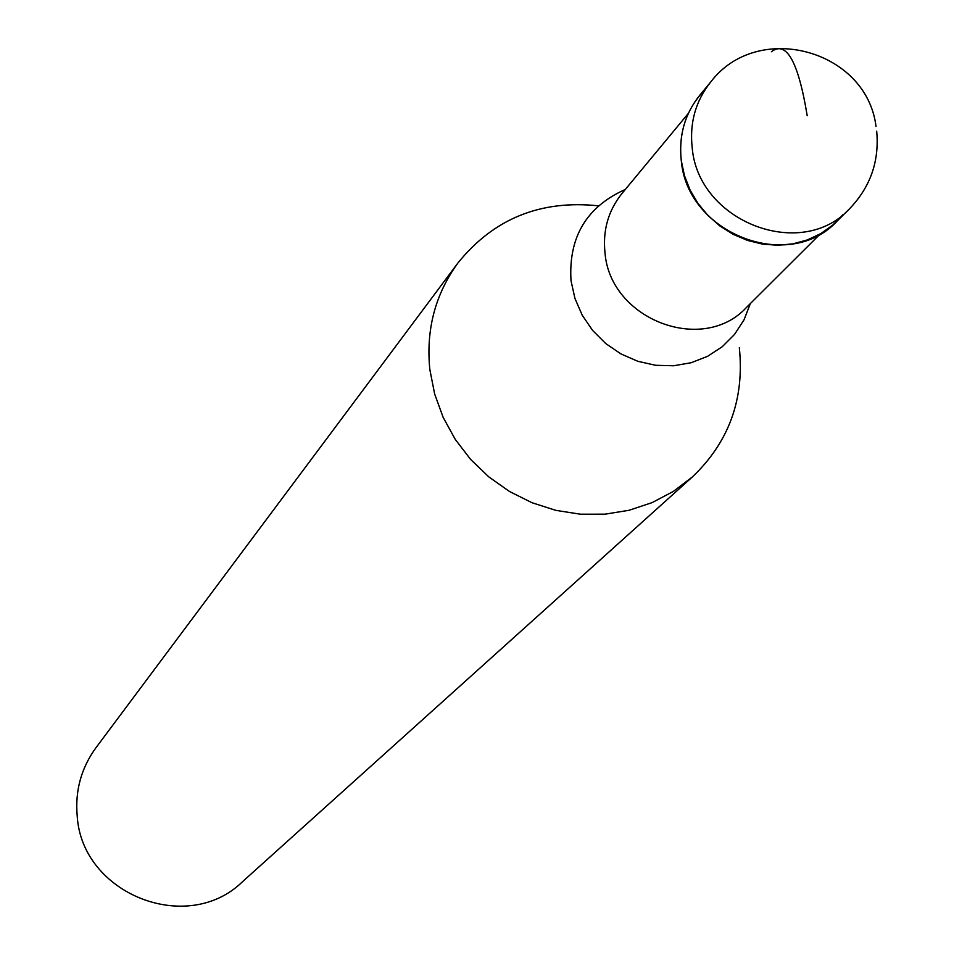 <?xml version="1.0" encoding="UTF-8"?>
<svg xmlns="http://www.w3.org/2000/svg" width="954" height="954" viewBox="0 0 954 954"><rect width="100%" height="100%" fill="white"/><g stroke="black" fill="none" stroke-linecap="round" stroke-linejoin="round"><path stroke-width="1.43" d="M843.062 214.543L832.818 225.049L820.834 233.587L807.43 239.907L792.989 243.842L777.915 245.261L762.651 244.129L747.614 240.456L733.244 234.362L719.948 226.015L708.118 215.652L698.078 203.56L690.112 190.108L684.459 175.655L681.275 160.63C687.297 233.98 789.471 273.249 837.242 220.97L849.549 208.747C801.396 261.456 698.304 221.805 692.199 147.822C689.456 122.839 695.633 100.909 710.706 82.032L699.652 95.4C684.698 114.122 678.58 135.873 681.275 160.63C678.377 132.415 686.451 108.541 705.519 89.02M739.326 347.638C744.609 398.987 728.963 442.096 692.377 476.952L673.345 491.417L652.083 502.627L629.127 510.271L605.027 514.17L580.402 514.206L555.86 510.366L532.034 502.734L509.519 491.513L488.877 476.952L470.644 459.458L455.285 439.436L443.181 417.423L434.642 393.966L429.86 369.663C425.818 329.893 435.179 294.333 457.932 262.982C493.6 218.776 540.405 199.72 598.373 205.814M457.932 262.982L95.937 747.769C81.233 768.006 74.984 790.747 77.202 815.98C81.805 894.172 187.521 935.838 242.59 881.615L692.377 476.952M807.203 115.72C798.307 61.581 786.37 40.259 771.392 51.731M688.323 113.443L621.972 193.495C608.27 210.595 602.618 230.427 605.015 252.977C610.274 319.685 703.062 355.031 746.624 307.271L820.297 233.897M750.369 303.539L744.025 319.84L734.52 334.437L722.226 346.743L707.606 356.307L691.197 362.723L673.655 365.764L655.636 365.287L637.856 361.304L621.006 353.958L605.742 343.559L592.649 330.478L582.25 315.249L574.952 298.459L571.017 280.762C568.369 237.248 586.483 206.803 625.335 189.441M876.022 126.465C866.602 49.56 757.369 20.201 710.706 82.032M849.549 208.747C870.406 187.02 879.457 161.166 876.69 131.175"/></g></svg>
